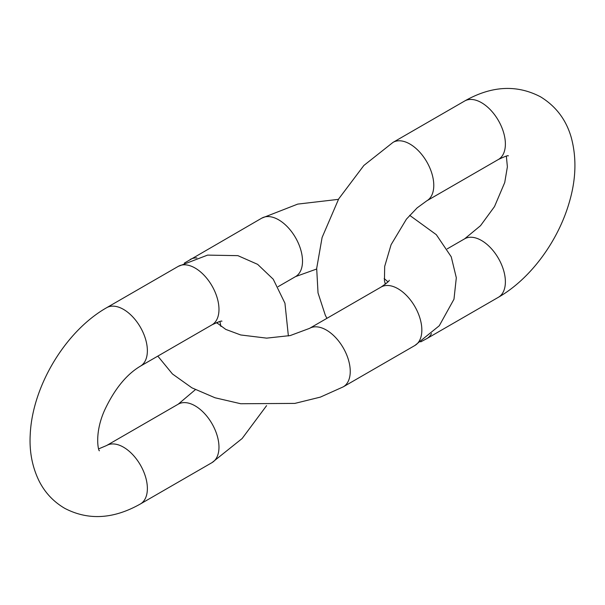 <?xml version="1.0" encoding="UTF-8"?>
<svg xmlns="http://www.w3.org/2000/svg" width="605" height="605" viewBox="0 0 605 605"><rect width="100%" height="100%" fill="white"/><g stroke="black" fill="none" stroke-linecap="round" stroke-linejoin="round"><path stroke-width="0.91" d="M184.336 263.107L261.768 218.148A33.751 19.489 60 0 1 295.52 237.636A33.751 19.489 60 0 1 295.52 276.614L316.642 269.028M409.661 215.327L436.311 234.679L451.239 256.807L456.314 277.771L453.977 299.21L439.275 325.747L414.856 345.508A33.751 19.489 -120 0 0 414.856 306.538A33.751 19.489 -120 0 0 381.105 287.05C387.056 282.913 389.756 280.637 389.204 280.228M190.167 259.492A33.751 19.489 60 0 1 196.882 257.919M157.814 356.118L172.448 373.966L191.914 387.835L215.032 397.772L240.752 403.739L294.839 403.406L320.393 397.107L343.254 386.852A33.751 19.489 -120 0 0 343.254 347.875A33.751 19.489 -120 0 0 309.503 328.386L290.211 335.571L266.654 338.135L240.707 334.966L225.778 329.407L216.522 322.586M211.984 324.84A33.751 19.489 -120 0 0 211.984 285.863A33.751 19.489 -120 0 0 178.233 266.382L106.631 307.718A33.751 19.489 -120 0 1 140.383 327.207A33.751 19.489 -120 0 1 140.383 366.176L211.984 324.84C218.541 321.754 221.861 320.552 221.937 321.232M195.362 389.673L178.233 404.178A33.751 19.489 60 0 1 211.984 423.666A33.751 19.489 60 0 1 211.984 462.636L242.129 438.527L266.593 405.645M178.233 404.178L106.631 445.514A33.751 19.489 60 0 1 140.383 465.003A33.751 19.489 60 0 1 140.383 503.98C113.49 519.158 88.285 520.61 64.758 508.344C53.535 501.764 44.974 492.659 39.091 481.005C32.156 466.78 29.206 451.148 30.25 434.11C32.504 386.088 65.484 331.116 106.631 307.718M326.934 318.321L325.339 315.334L318.026 292.911L316.68 268.416L322.102 237.47L338.709 198.871L363.87 165.46L393.038 142.364A33.751 19.489 60 0 1 409.918 144.035A33.751 19.489 60 0 1 431.962 173.779A33.751 19.489 60 0 1 426.79 200.822L498.391 159.486A33.751 19.489 60 0 0 503.564 132.434A33.751 19.489 60 0 0 481.519 102.691A33.751 19.489 60 0 0 464.64 101.02C491.487 85.774 516.799 84.382 540.583 96.845C556.101 106.374 566.363 120.047 571.354 137.857C576.701 157.996 576.028 179.42 569.343 202.138C558.211 241.002 530.683 278.799 498.391 297.282A33.751 19.489 -120 0 0 498.391 258.305A33.751 19.489 -120 0 0 464.64 238.824L480.506 225.703L494.504 206.585L504.729 182.536L507.383 166.829L506.355 156.128M420.687 341.893L426.79 338.618A33.751 19.489 -120 0 0 431.509 333.589M261.768 218.148L297.721 204.104L338.429 199.355M384.152 278.557L387.994 281.832M278.088 286.679L295.52 276.614M217.029 323.168L218.269 321.943M343.254 386.852L414.856 345.508M309.503 328.386L381.105 287.05M220.87 326.443L219.948 321.482M288.381 335.972L284.94 303.211L273.241 279.223L257.632 264.347L237.894 255.65L207.56 255.113L178.233 266.382M211.984 462.636L140.383 503.98M106.631 445.514L98.668 448.872M99.447 450.725C98.675 452.056 93.828 434.087 104.68 410.054C114.534 389.106 126.437 374.48 140.383 366.176M393.038 142.364L464.64 101.02M386.754 283.057L385.075 283.518M385.325 284.244L384.44 280.78L384.682 266.434L391.087 244.7L406.447 219.123L417.125 207.886L426.79 200.822M426.79 338.618L498.391 297.282M447.208 248.882L464.64 238.824M508.351 155.878C508.268 155.198 504.948 156.4 498.391 159.486"/></g></svg>
